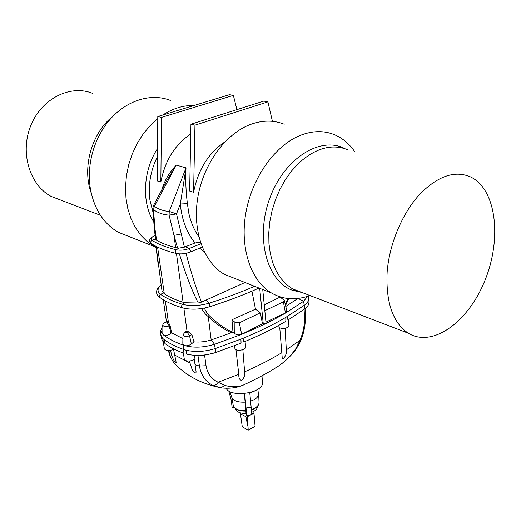 <?xml version="1.0" encoding="UTF-8"?>
<svg xmlns="http://www.w3.org/2000/svg" width="521" height="521" viewBox="0 0 521 521"><rect width="100%" height="100%" fill="white"/><g stroke="black" fill="none" stroke-linecap="round" stroke-linejoin="round"><path stroke-width="0.78" d="M194.489 355.322L194.945 358.611C193.415 361.476 184.414 361.913 184.291 359.138L183.385 353.069M61.257 200.285L51.201 196.437C29.821 185.222 19.759 152.907 30.674 125.893C41.341 98.762 70.035 84.33 92.321 93.259M113.291 115.981C91.787 132.425 81.804 167.71 91.227 193.096M130.048 236.931L118.182 232.229C103.601 223.659 94.373 209.357 90.485 189.318C88.987 180.416 88.993 171.266 90.498 161.875C92.673 148.915 97.368 137.134 104.578 126.551C121.1 102.083 149.182 91.813 170.673 100.533M153.096 212.653L149.944 200.207C147.977 185.307 150.471 170.771 157.433 156.6C150.465 170.758 147.971 185.307 149.937 200.214L153.102 212.685M156.046 247.508L147.065 241.503L140.716 235.095L135.304 227.39L130.966 218.546L127.827 208.745L125.984 198.208L125.509 187.176L126.414 175.916L128.694 164.701L132.308 153.812L137.153 143.516L143.119 134.073L150.055 125.704L157.772 118.612M162.682 115.05C172.926 108.414 183.372 105.235 194.014 105.496M153.793 221.972C141.549 202.897 142.884 170.79 157.505 148.583M161.699 190.093C164.369 180.859 169.227 172.523 176.28 165.085L166.153 181.679L153.408 205.723L152.796 208.556L154.183 227.097L154.854 228.237L155.545 239.53L156.587 240.266C161.569 243.157 167.925 245.619 175.655 247.651L178.716 248.172L184.421 247.143L176.515 213.91L180.312 204.017C181.725 219.406 186.609 232.399 194.971 243.001L184.421 247.143M187.378 203.646C185.821 190.868 185.365 178.944 186.01 167.873L180.312 204.017L187.378 203.646L188.856 213.441C190.842 222.291 194.183 230.1 198.872 236.866M224.864 141.927C208.498 152.966 198.065 169.755 193.578 192.282L189.657 191.057L190.94 124.232L263.782 101.1L267.911 101.882L272.424 121.334M161.484 117.394L233.369 95.382L229.546 94.666L157.791 116.541L161.484 117.394L160.839 182.037C164.962 160.605 174.939 144.597 190.751 134.014M160.839 182.037L157.218 180.904L157.791 116.541M233.369 95.382L236.925 109.631M201.477 308.575C203.991 312.587 206.251 315.251 208.25 316.56C216.528 324.225 224.238 329.624 231.383 332.75L232.985 332.014L231.949 319.783L234.912 322.278L239.315 322.838L241.659 334.313L262.48 323.749L263.313 324.388L266.049 323.053L262.74 289.526M264.831 310.685L283.378 301.854L284.251 300.35L280.148 297.061L264.258 304.896M285.306 304.583L287.944 298.526M304.668 308.96C307.592 306.758 309.025 304.492 308.96 302.154L308.777 298.377C308.842 300.708 307.397 302.975 304.453 305.176L285.795 317.374C273.369 324.687 259.152 331.643 243.131 338.24L240.923 339.132L243.131 338.24L243.73 342.05C259.536 335.498 273.584 328.588 285.873 321.314L285.795 317.374L287.481 316.371L287.918 320.096L304.668 308.96L303.645 301.242L307.683 296.254M241.659 334.313L241.236 334.508C238.833 335.263 236.703 334.951 234.834 333.59L232.985 332.014M265.951 322.063L285.84 312.847C272.932 320.461 258.064 327.683 241.236 334.508L214.535 344.309C203.763 347.598 193.805 348.028 184.649 345.599C186.941 346.113 189.175 345.573 191.357 343.977L193.955 341.861L191.904 334.69L188.928 331.89L187.039 331.369L185.294 331.831M308.777 298.377L308.308 296.039M298.064 298.442L303.645 301.242L285.84 312.847L286.85 310.783L284.264 300.409M285.775 306.472L297.849 298.468M215.753 352.496L241.067 343.144L240.923 339.132L215.31 348.556C204.903 351.786 195.095 352.32 185.893 350.171L183.509 349.428C175.675 346.634 169.208 343.359 164.102 339.588L164.903 343.541C169.937 347.26 176.287 350.503 183.939 353.271L183.509 349.428L185.893 350.171L186.746 354.15C195.863 356.24 205.528 355.693 215.753 352.496L214.535 344.309L211.181 339.946C205.476 341.763 199.732 342.401 193.955 341.861M263.313 324.388L259.705 288.321M190.94 124.232L194.952 125.164L267.911 101.882M194.952 125.164L193.578 192.282M288.667 298.598L285.554 305.593M155.545 239.53L154.183 227.097M156.098 246.381L161.94 290.575L164.31 293.837C169.234 297.107 175.492 299.927 183.086 302.284L184.773 302.727L198.312 303.027L201.549 302.102C196.736 290.588 191.559 274.333 186.017 253.323M165.19 322.069L167.404 321.503L168.426 322.375L170.067 325.534L171.611 332.795L170.934 333.355C168.55 335.133 166.251 335.778 164.043 335.29L162.799 333.753L162.891 325.247M182.904 338.643L171.611 332.795M162.897 325.032L160.787 330.568L161.764 333.199L163.92 335.374C169.078 339.178 175.649 342.473 183.626 345.267L184.649 345.599L183.626 345.267L183.737 349.506M182.975 335.049L182.812 343.391L183.724 345.169M161.49 338.748L163.327 342.193L162.754 338.455L164.102 339.588L162.754 338.455L160.813 334.977L160.761 330.145M153.552 209.709L154.333 206.264L153.552 209.709C157.974 212.874 163.151 214.685 169.091 215.153L169.253 211.435L186.01 167.873L176.28 165.085L154.418 206.309C158.651 209.357 163.594 211.064 169.253 211.435L169.091 215.153L173.981 235.375L181.21 233.988M152.796 208.556L153.545 209.709L154.854 228.237L156.587 240.266M154.333 206.264L153.408 205.723M194.971 243.001L200.364 242.128M245 282.493L201.549 302.102M179.361 253.883C185.951 275.081 192.275 291.467 198.312 303.027M175.655 247.651L173.981 235.375L177.602 248.068M251.93 291.161L255.485 309.155L260.337 312.828L262.48 323.749M232.607 332.209C225.365 329.083 217.531 323.515 209.09 315.498C207.677 314.15 206.075 311.682 204.278 308.093M231.949 319.783L255.485 309.155M231.383 332.75L211.181 339.946L208.25 316.56L209.09 315.498M239.315 322.838L260.337 312.828M169.364 211.461L176.515 213.91L169.097 215.153M420.655 193.35C402.759 212.099 389.441 243.268 387.149 271.897C385.709 302.134 392.717 322.558 408.177 333.166C432.892 348.328 468.867 321.418 485.188 279.79C501.957 238.397 496.37 189.051 470.463 176.886C455.041 170.295 438.435 175.779 420.655 193.35M303.131 292.932L297.458 291.265L292.444 288.836L286.329 284.342L280.93 278.448L276.377 271.252L272.796 262.897L270.295 253.545L268.934 243.392L268.771 232.672L269.832 221.633L272.086 210.536L275.498 199.654L279.985 189.234L285.436 179.543L291.714 170.803L298.67 163.223C315.615 147.944 332.014 143.464 347.872 149.774M344.967 148.674C320.78 135.721 284.473 158.013 269.904 197.921C254.984 237.68 266.843 281.093 292.314 290.256L302.03 292.509M354.404 151.22C349.057 143.601 342.44 138.104 334.554 134.75C323.932 130.38 312.457 130.615 300.135 135.453C274.88 145.567 251.845 177.98 245.795 213.18C239.68 248.393 251.044 281.001 271.48 292.991C282.838 299.458 295.049 300.493 308.126 296.104L309.819 295.492M284.225 124.239C273.603 119.986 262.232 120.104 250.113 124.591C225.293 133.975 203.118 164.506 197.72 197.889C192.256 231.291 203.971 262.538 224.401 274.333L236.58 279.158M257.42 406.934L257.394 407.155C256.996 409.285 255.062 411.017 251.597 412.345M235.818 409.356L235.889 409.565C237.244 412.254 240.624 413.544 246.036 413.446L246.772 415.465L251.838 414.534L249.787 392.684M234.385 407.715L232.132 407.481L231.259 400.2L228.765 390.887M246.036 413.446L245.84 411.062M245.99 410.607C238.787 410.822 234.548 409.109 233.265 405.468C234.73 409.48 238.97 411.343 245.984 411.056L245.111 402.166C238.064 402.453 233.655 400.903 231.884 397.503L231.799 397.249M245.111 402.166L244.434 393.974L235.108 393.251M245.065 341.496L245.619 347.071C246.205 350.021 236.202 351.597 234.932 348.757L234.58 345.703M213.682 353.147L204.584 355.166L206.029 365.755C207.423 373.642 211.474 379.145 218.175 382.251L224.616 385.39C231.715 387.272 237.837 387.22 242.994 385.234L247.709 383.039M242.851 349.695L244.623 371.838C245.215 375.087 244.219 377.959 241.627 380.46C239.595 379.991 238.644 377.946 238.781 374.332L235.974 349.656M279.79 328.093L282.128 356.735C282.135 362.557 287.69 353.674 286.316 349.884L285.104 328.386M278.826 325.338L279.028 327.67C283.724 329.233 287.012 328.582 288.888 325.716L288.426 319.79M194.248 359.366L195.922 370.496C196.482 373.739 195.368 373.837 192.575 370.802L189.292 361.04M163.327 342.186L164.382 348.868C166.303 351.121 169.501 351.193 173.975 349.063L173.968 349.031M170.686 350.412L171.018 352.294C171.142 355.563 175.121 363.651 176.254 362.779L173.532 349.357M304.121 309.357L304.472 316.944C304.726 324.759 303.242 332.554 300.018 340.324L295.935 348.523C291.018 355.667 284.954 361.691 277.732 366.595C267.293 373.212 255.713 379.425 242.994 385.234C236.56 387.93 229.253 388.809 221.067 387.878L213.141 385.54C205.613 381.815 201.034 375.315 199.413 366.042L197.954 355.478L196.391 355.4M197.954 355.478L204.584 355.166M295.902 349.467L296.006 349.33C290.939 356.058 284.85 361.815 277.732 366.595L268.901 371.942M220.051 387.735L220.943 387.865M221.034 387.878L215.727 386.641C198.54 382.375 184.59 374.391 173.877 362.681C171.474 359.529 169.787 355.511 168.824 350.64M176.515 365.534L173.877 362.681C170.842 358.311 169.065 354.3 168.53 350.646M258.657 394.241L258.631 394.501C258.058 397.315 255.355 399.529 250.516 401.144M262.454 382.251L262.46 382.303C264.29 392.867 230.836 398.376 226.094 388.243M244.414 393.615L244.434 393.974M221.067 387.878L224.616 385.39M238.781 374.332L218.175 382.251C216.606 384.583 214.926 385.677 213.141 385.54M286.316 349.884L300.018 340.324L300.61 341.196L296.006 349.33L295.935 348.523M304.472 316.944L305.358 315.439C305.658 324.095 304.069 332.678 300.61 341.196L300.578 341.275M246.772 415.465L244.649 393.589M245.945 408.086L251.031 407.162M240.298 412.853L242.285 426.842L248.23 430.177L255.101 426.334L253.825 411.336M248.23 430.177L247.397 416.722L251.161 414.657M251.812 414.299L253.844 413.179L254.945 422.108M247.397 416.722L250.445 414.788M251.786 414.032L253.844 413.179M240.402 413.739L245.971 416.78L247.735 426.119M205.88 300.037L209.214 303.15C225.684 297.934 240.806 292.314 254.58 286.296M163.379 293.102L160.533 294.326C166.069 298.253 173.408 301.574 182.545 304.29C190.595 306.341 199.491 305.964 209.214 303.15L209.878 306.667M283.378 301.854L285.475 313.03M155.232 239.093L152.034 240.363C150.211 238.865 151.162 237.296 154.887 235.655M154.815 235.57L154.633 235.642C149.345 238.331 148.211 240.969 151.233 243.554L151.565 243.769M178.716 248.172L176.248 249.793C165.997 247.325 157.928 244.18 152.034 240.363C150.634 241.262 150.367 242.33 151.233 243.554C157.342 247.579 165.6 250.868 176.013 253.414L176.293 253.48M185.417 246.739L189.045 248.569C184.642 250.165 180.377 250.575 176.248 249.793C175.036 251.155 174.958 252.359 176.013 253.414C180.592 254.339 185.261 253.903 190.015 252.112L189.82 252.197M157.576 247.11L164.31 293.837M176.45 253.519L183.086 302.284M161.139 285.039C157.231 288.478 157.029 291.571 160.533 294.326C159.205 295.205 158.931 296.221 159.706 297.374L159.967 297.556M184.773 302.727L182.545 304.29C181.38 305.593 181.275 306.739 182.22 307.735L182.467 307.807M165.326 300.897L168.426 322.375M183.887 308.185L187.039 331.369M163.952 339.477L164.043 335.29M170.067 325.534L169.24 325.905L170.934 333.355M167.169 322.799L169.24 325.905C165.789 326.993 163.672 326.752 162.891 325.195C162.695 324.225 163.386 323.215 164.955 322.18L165.899 322.186C165.222 322.883 165.645 323.092 167.169 322.799L168.309 322.284M167.404 321.503L165.899 322.186M202.181 247.143L190.015 252.112C190.673 250.946 190.347 249.767 189.045 248.569L200.911 243.75M199.686 248.159L204.479 252.236M188.928 331.89L187.404 332.6C185.847 332.899 185.398 332.685 186.069 331.949L185.04 331.949L182.975 334.99C183.796 336.657 185.984 336.931 189.546 335.798L191.357 343.977M187.404 332.6L189.546 335.798L191.904 334.69M234.912 322.278L234.834 333.59M186.069 331.949L187.215 331.415M231.754 397.113L233.252 405.397M281.828 352.697C270.842 359.412 258.442 365.794 244.623 371.838M174.444 354.951L189.605 362.824M195.017 364.733L199.413 366.042L206.029 365.755M171.018 352.294L169.188 350.62M251.343 410.034C256.254 408.379 258.82 405.892 259.048 402.577C258.898 405.533 256.312 407.878 251.298 409.604M254.541 391.069L249.813 392.977M305.358 315.439L305.052 308.666M100.416 215.284L51.201 196.437M154.19 246.498L118.182 232.229M161.093 284.72C153.617 291.363 156.964 295.173 159.706 297.374C165.424 301.49 172.933 304.948 182.22 307.735C190.693 309.956 199.953 309.585 209.996 306.628C227.938 300.91 244.271 294.717 259.015 288.048M155.916 246.283L158.202 264.779M163.268 299.718L166.427 321.516M292.444 288.836L408.177 333.166M297.458 291.265L292.314 290.256M309.474 295.361L308.126 296.104M224.401 274.333L271.48 292.991M235.889 409.565L235.655 408.861M231.884 397.503L229.904 391.538M237.556 363.743L237.433 362.675M257.394 407.155L257.465 406.419M259.048 402.577L258.67 394.091M258.631 394.501L259.237 388.249M262.46 382.303L261.985 375.804M161.503 338.819L160.813 334.977"/></g></svg>
